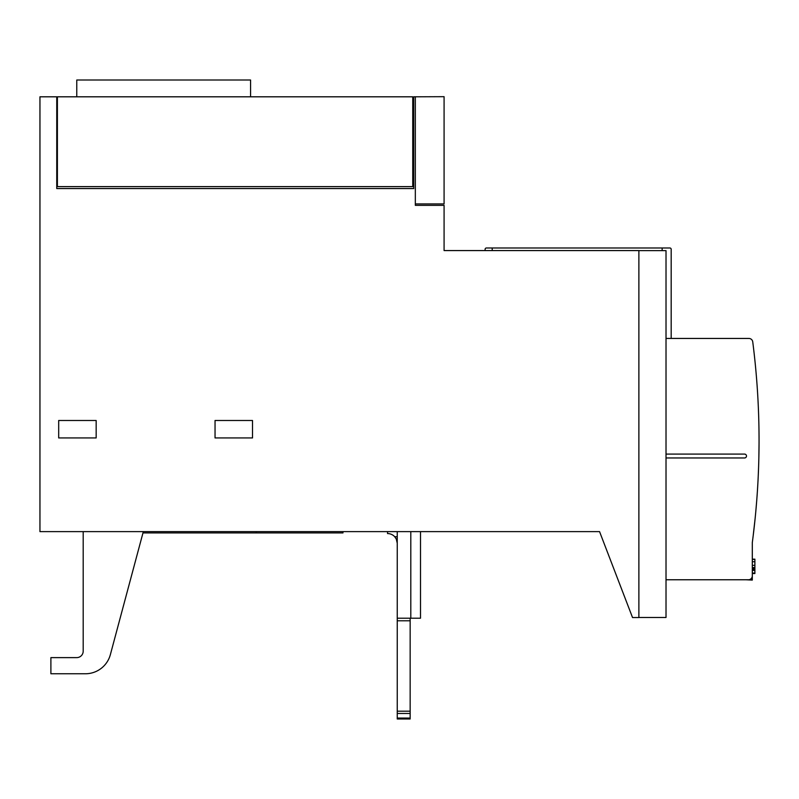 <?xml version="1.0" encoding="UTF-8"?>
<svg xmlns="http://www.w3.org/2000/svg" width="799" height="799" viewBox="0 0 799 799"><rect width="100%" height="100%" fill="white"/><g stroke="black" fill="none" stroke-linecap="round" stroke-linejoin="round"><path stroke-width="1.2" d="M758.84 458.436L759.04 443.914M759.05 439.979L759.04 436.004M753.207 535.5L755.085 518.811M757.053 496.089L757.312 492.394L757.053 496.089M757.871 483.335L757.492 489.587M492.214 250.576L492.214 247.99L669.892 247.99A1.288 1.288 0 0 1 671.18 249.288L671.18 338.446L666.016 338.446M485.113 250.576L485.113 249.288A1.288 1.288 0 0 1 486.401 247.99L492.214 247.99M485.113 249.288A1.288 1.288 0 0 1 486.401 247.99A1.288 1.288 0 0 0 485.113 249.288A1.288 1.288 0 0 1 486.401 247.99A1.288 1.288 0 0 0 485.113 249.288A1.288 1.288 0 0 1 486.401 247.99A1.288 1.288 0 0 0 485.113 249.288M671.18 249.288L671.18 251.226M662.141 247.99L662.141 250.636M671.18 338.446L748.893 338.446A3.875 3.875 0 0 1 752.738 341.822A775.31 775.31 0 0 1 752.338 542.361A3.875 3.875 0 0 0 752.298 542.861L752.298 575.879A3.875 3.875 0 0 1 748.423 579.764L666.016 579.764M638.88 250.576L638.88 617.557L632.538 617.557L599.56 531.625L39.95 531.625L39.95 96.809L56.749 96.809L56.749 188.554L413.712 188.554L413.712 96.809L415.33 96.809L415.33 205.353L444.084 205.353L444.084 250.576L638.88 250.576M638.88 617.487L638.88 250.636L666.016 250.636L666.016 617.487L638.88 617.487M758.261 475.415L758.581 467.505M758.78 460.803L758.88 456.678M755.854 510.851L756.753 500.194M756.923 497.857L757.192 494.152M758.88 424.469L758.81 421.383L758.88 424.469M758.75 419.026L758.641 415.33L758.75 419.026M752.298 552.299L752.298 580.084L745.837 579.764M752.298 573.532L754.885 573.532L754.885 559.17L752.298 559.17M752.298 573.063L754.885 573.063M752.298 570.426L754.885 570.426M752.298 569.587L754.885 569.587M752.298 568.688L754.885 568.688M752.298 567.57L754.885 567.57M752.298 565.322L754.885 565.322M752.298 561.727L754.885 561.727M752.298 559.38L754.885 559.38M666.016 454.092L744.548 454.092A1.938 1.938 0 0 1 746.486 456.029A1.938 1.938 0 0 1 744.548 457.967L666.016 457.967M413.712 123.945L412.743 123.945M57.398 123.945L56.749 123.945L56.749 188.554M58.687 420.494L96.16 420.494L96.16 437.942L58.687 437.942L58.687 420.494M215.041 420.494L252.514 420.494L252.514 437.942L215.041 437.942L215.041 420.494M410.806 531.625L410.806 618.206L397.243 618.206L397.243 531.625M410.157 618.206L410.157 718.99L397.243 718.99L397.243 543.18L396.274 539.035L394.736 536.748A9.688 9.688 0 0 0 387.545 533.562L387.545 531.625M420.504 531.625L420.504 618.206L410.806 618.206M142.981 532.923L342.971 532.923L342.971 531.625M256.219 531.625L256.219 532.923M143.321 531.625L110.372 654.611A25.848 25.848 0 0 1 85.403 673.767L50.896 673.767L50.896 657.617L76.744 657.617A6.462 6.462 0 0 0 83.196 651.155L83.196 531.625M415.33 96.809L444.084 96.679L444.084 203.925L415.33 203.925M397.243 713.477L397.243 711.19L397.243 713.477L410.157 713.477M410.157 718.051L397.243 718.051L397.243 718.99M412.743 96.809L412.743 186.616L57.398 186.616L57.398 96.809L412.743 96.809M76.774 96.809L76.774 80.01L250.576 80.01L250.576 96.809M752.298 578.796L750.99 578.796M410.157 711.19L397.243 711.19M397.243 536.748L394.736 536.748M397.243 539.035L396.274 539.035M410.157 620.783L397.243 620.783"/></g></svg>

